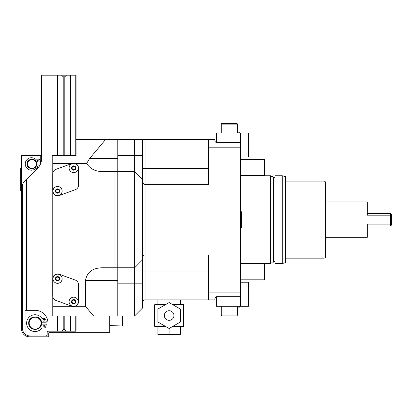<?xml version="1.0" encoding="UTF-8"?>
<svg xmlns="http://www.w3.org/2000/svg" width="412" height="412" viewBox="0 0 412 412"><rect width="100%" height="100%" fill="white"/><g stroke="black" fill="none" stroke-linecap="round" stroke-linejoin="round"><path stroke-width="0.62" d="M240.546 296.676L240.546 292.087L208.446 292.087L208.446 299.885L214.868 299.885L214.868 297.958L216.151 296.676L240.546 296.676L240.546 306.301L216.47 306.301L216.47 296.676M240.546 157.054L248.57 157.054L248.57 132.978L240.546 132.978L240.546 292.087M216.47 142.609L216.47 132.978L240.546 132.978M240.546 142.609L216.151 142.609L214.868 141.326L214.868 139.4L208.446 139.4L208.446 184.334L145.055 184.334C143.824 184.406 143.021 183.603 142.65 181.929A2.405 2.405 0 0 0 142.66 182.171A2.405 2.405 0 0 1 142.65 181.929L142.701 182.423A2.405 2.405 0 0 0 142.701 182.423M240.546 147.197L208.446 147.197M134.626 139.4L134.626 171.495L102.212 171.495C95.393 171.541 90.218 168.868 86.68 163.471L89.497 158.656L105.652 139.4L208.446 139.4M105.652 139.4L76.05 139.4L76.05 155.448L52.777 155.448L52.777 173.344M117.775 139.4L117.775 171.495L134.626 171.495L142.65 179.519L134.626 171.495L134.626 267.785L117.775 267.785L117.775 315.932L134.626 315.932L142.65 307.908L142.65 283.837L134.626 283.837L134.626 315.932M86.68 163.471L75.257 163.471M114.994 171.495L114.994 267.785L102.212 267.785C92.525 267.96 86.937 272.239 85.454 280.623L85.454 306.301L75.257 306.301M52.777 278.213L52.777 191.559M52.746 191.024A4.815 4.815 0 0 0 59.21 195.546L75.319 189.685A4.815 4.815 0 0 0 78.486 185.158L78.486 168.019A4.815 4.815 0 0 0 72.023 163.492L55.914 169.358A4.815 4.815 0 0 0 52.746 173.879L52.746 191.024M85.454 306.301L93.534 315.932L52.777 315.932L52.777 296.434M59.21 274.227A4.815 4.815 0 0 0 52.746 278.754L52.746 295.893A4.815 4.815 0 0 0 55.914 300.42L72.023 306.281A4.815 4.815 0 0 0 78.486 301.759L78.486 284.615A4.815 4.815 0 0 0 75.319 280.093L59.21 274.227M72.085 306.301L52.777 306.301M93.534 315.932L117.775 315.932M114.994 267.785L134.626 267.785L134.626 283.837L117.775 283.837M117.775 171.495L117.775 267.785M142.65 283.837L142.65 259.761L134.626 267.785L142.65 259.761L142.65 179.519L134.626 171.495M142.65 155.448L134.626 155.448L142.65 155.448L142.65 139.4L142.65 179.519L142.65 168.287L145.055 168.287L145.055 254.946L208.446 254.946L208.446 292.087M208.446 270.998L142.65 270.998L142.65 302.29C143.021 300.616 143.824 299.812 145.055 299.885L208.446 299.885M142.65 302.29C143.021 300.616 143.824 299.812 145.055 299.885L145.055 254.946C143.824 254.879 143.021 255.677 142.65 257.356A2.405 2.405 0 0 1 142.701 256.861L142.65 257.356A2.405 2.405 0 0 1 142.701 256.861A2.405 2.405 0 0 0 142.696 256.872M180.363 299.885L180.363 304.7M157.894 299.885L157.894 304.7M172.834 326.366L183.572 326.366L183.572 304.7L172.834 304.7M165.423 304.7L154.685 304.7L154.685 326.366L165.423 326.366M180.363 326.366L180.363 334.389L157.894 334.389L157.894 326.366M169.131 328.503L157.894 322.019L157.894 309.046L169.131 302.557L180.363 309.046L180.363 322.019L169.131 328.503L169.131 334.389M173.941 315.53A4.815 4.815 0 0 1 169.131 320.345A4.815 4.815 0 0 1 164.316 315.53A4.815 4.815 0 0 1 169.131 310.715A4.815 4.815 0 0 1 173.941 315.53M52.777 315.932L51.974 315.932L51.974 155.448L52.777 155.448M57.592 155.448L57.592 75.205L75.247 75.205L75.247 155.448L76.05 155.448M72.085 163.471L52.777 163.471M57.562 195.597A4.573 4.573 0 0 0 62.135 191.024A4.573 4.573 0 0 0 57.562 186.451A4.573 4.573 0 0 0 52.988 191.024A4.573 4.573 0 0 0 57.562 195.597A4.573 4.573 0 0 0 62.135 191.024A4.573 4.573 0 0 0 57.562 186.451A4.573 4.573 0 0 0 52.988 191.024A4.573 4.573 0 0 0 57.562 195.597M57.562 192.625A1.607 1.607 0 0 0 59.168 191.024A1.607 1.607 0 0 0 57.562 189.417A1.607 1.607 0 0 0 55.955 191.024A1.607 1.607 0 0 0 57.562 192.625M73.671 172.592A4.573 4.573 0 0 0 78.244 168.019A4.573 4.573 0 0 0 73.671 163.446A4.573 4.573 0 0 0 69.098 168.019A4.573 4.573 0 0 0 73.671 172.592A4.573 4.573 0 0 0 78.244 168.019A4.573 4.573 0 0 0 73.671 163.446A4.573 4.573 0 0 0 69.098 168.019A4.573 4.573 0 0 0 73.671 172.592M73.671 169.62A1.607 1.607 0 0 0 75.278 168.019A1.607 1.607 0 0 0 73.671 166.412A1.607 1.607 0 0 0 72.064 168.019A1.607 1.607 0 0 0 73.671 169.62M63.211 329.574L64.813 329.574L66.42 331.176L57.592 331.176L61.604 331.176L63.211 329.574L63.211 315.932M47.962 331.392L47.962 323.152A12.839 12.839 0 0 0 35.123 310.313L26.584 310.313L26.584 179.23L24.638 181.182C23.463 181.908 22.681 183.798 22.284 186.857L22.284 327.967C22.778 331.356 23.711 333.385 25.081 334.055A8.024 8.024 0 0 0 30.308 335.991L46.36 335.991L47.159 335.188L47.159 332.783A1.607 1.607 0 0 1 48.765 331.176L57.592 331.176L57.592 315.932M63.211 155.448L63.211 76.812L61.604 75.205L66.42 75.205L64.813 76.812L64.813 155.448M64.813 329.574L64.813 315.932M76.05 315.932L76.05 331.176L66.42 331.176L70.431 331.176L70.431 315.932M70.431 155.448L70.431 75.205M26.584 179.23L37.78 168.034A12.839 12.839 0 0 0 41.545 158.955L41.545 75.205L57.592 75.205M75.247 75.205L76.05 75.205L76.05 139.4M40.742 163.425L40.742 155.448L21.481 155.448L21.481 328.771A8.024 8.024 0 0 0 29.504 336.795L48.765 336.795L48.765 333.102A0.803 0.803 0 0 1 49.569 332.304L109.752 332.304L109.752 315.932M41.2 161.906L41.416 160.762M41.421 160.737L41.468 160.345M41.452 160.474L41.349 161.169M37.049 168.766L35.442 168.766A6.231 6.231 0 0 1 26.94 168.214A6.231 6.231 0 0 1 26.94 159.691A6.231 6.231 0 0 1 35.442 159.14L38.213 159.14A1.926 1.926 0 0 1 39.964 160.263A8.858 8.858 0 0 1 40.721 162.992L36.632 162.992A4.815 4.815 0 0 1 36.632 164.918L40.077 164.918A12.839 12.839 0 0 1 39.109 166.479A0.963 0.963 0 0 0 37.471 166.227A0.963 0.963 0 0 0 38.022 167.787M38.213 160.103A0.963 0.963 0 0 1 39.176 161.066A0.963 0.963 0 0 1 38.213 162.029A0.963 0.963 0 0 1 37.25 161.066A0.963 0.963 0 0 1 38.213 160.103M36.73 163.955C37.029 170.166 26.801 170.166 27.099 163.955C26.801 157.745 37.029 157.745 36.73 163.955M36.266 163.955A4.352 4.352 0 0 1 31.915 168.302A4.352 4.352 0 0 1 27.563 163.955A4.352 4.352 0 0 1 31.915 159.604A4.352 4.352 0 0 1 36.266 163.955M26.584 310.313L25.081 310.313L25.081 334.055M41.473 324.115A6.417 6.417 0 0 0 41.545 323.152C41.942 331.433 28.304 331.433 28.706 323.152C28.304 314.871 41.942 314.871 41.545 323.152A6.417 6.417 0 0 0 41.473 322.189L46.283 322.189A11.201 11.201 0 0 0 45.768 319.666A1.926 1.926 0 0 0 43.935 318.337L41.895 318.337A8.4 8.4 0 0 0 29.432 316.88A8.4 8.4 0 0 0 29.432 329.43A8.4 8.4 0 0 0 41.895 327.967L43.935 327.967A1.926 1.926 0 0 0 45.768 326.644A11.201 11.201 0 0 0 46.283 324.115L41.473 324.115M43.935 319.3A0.963 0.963 0 0 1 44.898 320.263A0.963 0.963 0 0 1 43.935 321.226A0.963 0.963 0 0 1 42.972 320.263A0.963 0.963 0 0 1 43.935 319.3M43.935 325.078A0.963 0.963 0 0 1 44.898 326.041A0.963 0.963 0 0 1 43.935 327.004A0.963 0.963 0 0 1 42.972 326.041A0.963 0.963 0 0 1 43.935 325.078M41.082 323.152A5.959 5.959 0 0 1 35.123 329.111A5.959 5.959 0 0 1 29.17 323.152A5.959 5.959 0 0 1 35.123 317.199A5.959 5.959 0 0 1 41.082 323.152M75.247 315.932L75.247 331.176M21.481 190.756L20.682 190.756L20.682 168.287L21.481 168.287M20.682 185.941L20.682 173.102M122.652 315.932L122.302 326.005L109.752 325.568M142.65 259.761L134.626 267.785M57.562 283.327A4.573 4.573 0 0 0 62.135 278.754A4.573 4.573 0 0 0 57.562 274.176A4.573 4.573 0 0 0 52.988 278.754A4.573 4.573 0 0 0 57.562 283.327A4.573 4.573 0 0 0 62.135 278.754A4.573 4.573 0 0 0 57.562 274.176A4.573 4.573 0 0 0 52.988 278.754A4.573 4.573 0 0 0 57.562 283.327M57.562 280.356A1.607 1.607 0 0 0 59.168 278.754A1.607 1.607 0 0 0 57.562 277.147A1.607 1.607 0 0 0 55.955 278.754A1.607 1.607 0 0 0 57.562 280.356M73.671 306.332A4.573 4.573 0 0 0 78.244 301.759A4.573 4.573 0 0 0 73.671 297.186A4.573 4.573 0 0 0 69.098 301.759A4.573 4.573 0 0 0 73.671 306.332A4.573 4.573 0 0 0 78.244 301.759A4.573 4.573 0 0 0 73.671 297.186A4.573 4.573 0 0 0 69.098 301.759A4.573 4.573 0 0 0 73.671 306.332M73.671 303.361A1.607 1.607 0 0 0 75.278 301.759A1.607 1.607 0 0 0 73.671 300.152A1.607 1.607 0 0 0 72.064 301.759A1.607 1.607 0 0 0 73.671 303.361M237.333 132.175L239.743 132.175L239.743 132.978M237.333 132.978L237.333 124.151A0.803 0.803 0 0 0 236.534 123.353A0.803 0.803 0 0 1 237.333 124.151L221.285 124.151L221.285 132.978M236.534 123.353L222.089 123.353A0.803 0.803 0 0 0 221.285 124.151M240.546 306.301L248.57 306.301L248.57 282.23L240.546 282.23M239.743 306.301L239.743 307.105L237.333 307.105M233.321 315.932L236.534 315.932A0.803 0.803 0 0 0 237.333 315.128L221.285 315.128L221.285 306.301M225.297 315.932L222.089 315.932A0.803 0.803 0 0 1 221.285 315.128M237.333 306.301L237.333 315.128A0.803 0.803 0 0 1 236.534 315.932L222.089 315.932M240.546 263.536L270.555 263.536L270.555 175.749L240.546 175.749M273.408 177.593L273.408 261.687A1.427 1.427 0 0 1 271.982 263.036A1.427 1.427 0 0 1 270.555 261.687L270.555 177.593A1.427 1.427 0 0 1 271.982 176.248A1.427 1.427 0 0 1 273.408 177.593L275.046 177.593M273.408 261.687L275.046 261.687M275.046 263.536L275.046 175.749L282.272 175.749L282.272 263.536L275.046 263.536M282.272 263.536L285.48 262.676L285.48 176.609L282.272 175.749M285.48 181.125L323.997 181.125L323.997 258.159L285.48 258.159M390.597 225.941L391.4 225.137L391.4 223.495L390.597 224.102L390.597 225.941L367.329 225.941L367.329 237.297L367.329 224.102L390.597 224.102L390.597 213.344L367.329 213.344L367.329 201.988L325.604 201.988L325.604 182.727A1.607 1.607 0 0 0 323.997 181.125M325.604 182.727L325.604 256.552A1.607 1.607 0 0 1 323.997 258.159M325.604 256.552L325.604 201.988M367.329 237.297L325.604 237.297M367.329 201.988L367.329 215.177L390.597 215.177L391.4 215.785L391.4 214.142L390.597 213.344M391.4 223.495L391.4 215.785M240.546 175.507L264.617 175.507L264.617 159.459L240.546 159.459M240.546 279.825L264.617 279.825L264.617 263.773L240.546 263.773M240.546 228.475A1.427 1.427 0 0 0 241.314 227.208L241.314 212.072A1.427 1.427 0 0 0 240.546 210.805M134.626 155.448L117.775 155.448M89.497 158.656L117.775 158.656M117.775 280.623L85.454 280.623M145.055 139.4L145.055 168.287L208.446 168.287M57.562 193.192A2.168 2.168 0 0 0 59.73 191.024A2.168 2.168 0 0 0 57.562 188.856A2.168 2.168 0 0 0 55.393 191.024A2.168 2.168 0 0 0 57.562 193.192M73.671 170.182A2.168 2.168 0 0 0 75.839 168.019A2.168 2.168 0 0 0 73.671 165.851A2.168 2.168 0 0 0 71.503 168.019A2.168 2.168 0 0 0 73.671 170.182M63.211 76.812L64.813 76.812M57.562 280.917A2.168 2.168 0 0 0 59.73 278.754A2.168 2.168 0 0 0 57.562 276.586A2.168 2.168 0 0 0 55.393 278.754A2.168 2.168 0 0 0 57.562 280.917M73.671 303.922A2.168 2.168 0 0 0 75.839 301.759A2.168 2.168 0 0 0 73.671 299.591A2.168 2.168 0 0 0 71.503 301.759A2.168 2.168 0 0 0 73.671 303.922M241.314 227.208L241.314 212.072"/></g></svg>
